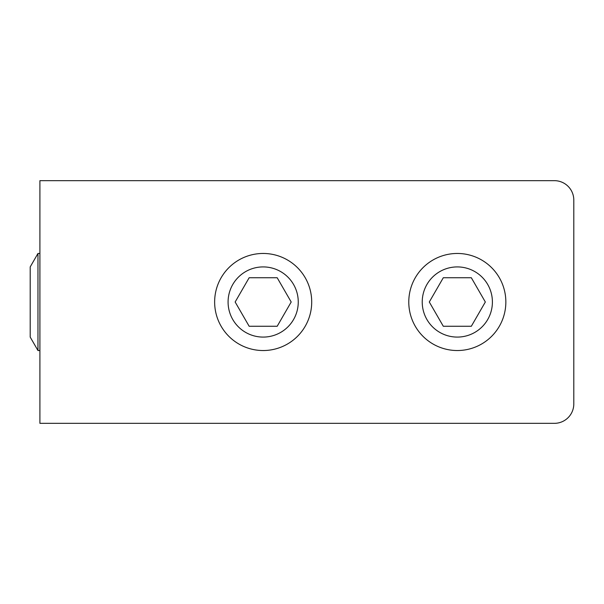 <?xml version="1.0" encoding="UTF-8"?>
<svg xmlns="http://www.w3.org/2000/svg" width="604" height="604" viewBox="0 0 604 604"><rect width="100%" height="100%" fill="white"/><g stroke="black" fill="none" stroke-linecap="round" stroke-linejoin="round"><path stroke-width="0.91" d="M136.98 423.336L554.389 423.336L39.909 423.336L39.909 180.664L554.389 180.664L136.98 180.664M554.389 423.336A19.411 19.411 0 0 0 573.8 403.925L573.8 200.075A19.411 19.411 0 0 0 554.389 180.664M573.8 403.925L573.8 200.075M263.17 266.915A35.085 35.085 0 0 0 228.086 302A35.085 35.085 0 0 0 263.17 337.085A35.085 35.085 0 0 0 298.255 302A35.085 35.085 0 0 0 263.17 266.915M263.17 350.539A48.539 48.539 0 0 1 214.639 302A48.539 48.539 0 0 1 263.17 253.461A48.539 48.539 0 0 1 311.709 302A48.539 48.539 0 0 1 263.17 350.539M277.183 326.266L291.196 302L277.183 277.734L249.158 277.734L235.152 302L249.158 326.266L277.183 326.266M487.7 284.454A35.085 35.085 0 0 0 439.772 271.619A35.085 35.085 0 0 0 426.93 319.546A35.085 35.085 0 0 0 474.857 332.381A35.085 35.085 0 0 0 487.7 284.454M415.28 326.266A48.539 48.539 0 0 1 433.045 259.969A48.539 48.539 0 0 1 499.349 277.734A48.539 48.539 0 0 1 481.584 344.031A48.539 48.539 0 0 1 415.28 326.266M443.306 326.266L471.324 326.266L485.337 302L471.324 277.734L443.306 277.734L429.293 302L443.306 326.266M37.969 350.539L30.2 337.085L30.2 266.915L37.969 253.461L37.969 350.539L39.909 350.539M37.969 253.461L39.909 253.461"/></g></svg>
